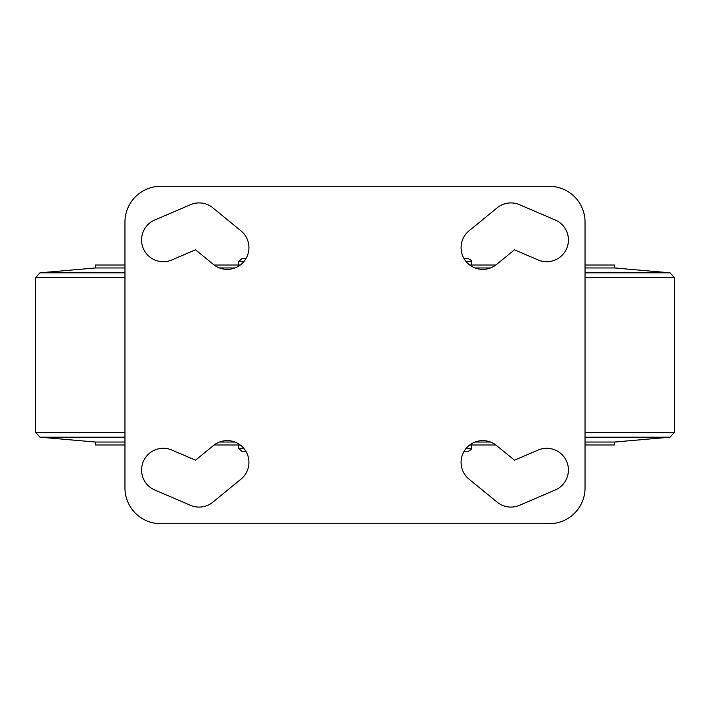 <?xml version="1.0" encoding="UTF-8"?>
<svg xmlns="http://www.w3.org/2000/svg" width="710" height="710" viewBox="0 0 710 710"><rect width="100%" height="100%" fill="white"/><g stroke="black" fill="none" stroke-linecap="round" stroke-linejoin="round"><path stroke-width="1.06" d="M124.96 222.088L124.96 487.912A35.784 35.784 0 0 0 160.744 523.696L549.256 523.696A35.784 35.784 0 0 0 585.04 487.912L585.04 222.088A35.784 35.784 0 0 0 549.256 186.304L160.744 186.304A35.784 35.784 0 0 0 124.96 222.088M497.16 207.826L469.044 230.83A21.726 21.726 0 0 0 465.982 261.404A21.726 21.726 0 0 0 496.556 264.466L514.475 249.805L538.144 259.949A21.726 21.726 0 0 0 566.669 248.536A21.726 21.726 0 0 0 555.255 220.011L519.471 204.675A21.726 21.726 0 0 0 497.16 207.826M514.475 460.195L496.556 445.534A21.726 21.726 0 0 0 465.982 448.596A21.726 21.726 0 0 0 469.044 479.17L497.16 502.174A21.726 21.726 0 0 0 519.471 505.325L555.255 489.989A21.726 21.726 0 0 0 566.669 461.464A21.726 21.726 0 0 0 538.144 450.051L514.475 460.195M190.529 204.675L154.745 220.011A21.726 21.726 0 0 0 143.331 248.536A21.726 21.726 0 0 0 171.855 259.949L195.525 249.805L213.444 264.466A21.726 21.726 0 0 0 244.018 261.404A21.726 21.726 0 0 0 240.956 230.83L212.84 207.826A21.726 21.726 0 0 0 190.529 204.675M195.525 460.195L171.855 450.051A21.726 21.726 0 0 0 143.331 461.464A21.726 21.726 0 0 0 154.745 489.989L190.529 505.325A21.726 21.726 0 0 0 212.84 502.174L240.956 479.17A21.726 21.726 0 0 0 244.018 448.596A21.726 21.726 0 0 0 213.444 445.534L195.525 460.195M242.074 451.516L246.033 451.516L242.074 451.516L238.826 448.64L238.374 444.975M463.967 451.516L467.925 451.516L463.967 451.516M242.074 258.484L246.033 258.484L242.074 258.484L238.826 261.36L238.374 265.025M463.967 258.484L467.925 258.484L463.967 258.484M124.96 267.963L95.406 267.963L95.406 265.025L124.96 265.025M214.163 265.025L240.237 265.025M469.763 265.025L495.837 265.025M585.04 265.025L614.594 265.025L614.594 267.963L670.018 272.817L585.04 272.817M219.505 267.963L234.895 267.963M475.105 267.963L490.495 267.963M585.04 267.963L614.594 267.963M95.406 267.963L39.982 272.817L124.96 272.817M124.96 444.975L95.406 444.975L95.406 442.037L39.982 437.183L35.5 432.292L35.5 277.708L39.982 272.817M95.406 442.037L124.96 442.037M219.505 442.037L234.895 442.037M475.105 442.037L490.495 442.037M585.04 442.037L614.594 442.037L670.018 437.183L674.5 432.292L674.5 277.708L670.018 272.817M214.163 444.975L240.237 444.975M469.763 444.975L495.837 444.975M585.04 444.975L614.594 444.975L614.594 442.037M238.826 448.64L244.054 448.64M465.946 448.64L471.174 448.64C471.839 449.084 470.757 450.042 467.925 451.516M238.826 261.36L244.054 261.36M465.946 261.36L471.174 261.36C472.043 261.005 470.961 260.046 467.925 258.484M35.5 277.708L124.96 277.708M585.04 277.708L674.5 277.708M35.5 432.292L124.96 432.292M585.04 432.292L674.5 432.292M39.982 437.183L124.96 437.183M585.04 437.183L670.018 437.183M471.174 261.36L471.626 265.025M471.174 448.64L471.626 444.975"/></g></svg>
